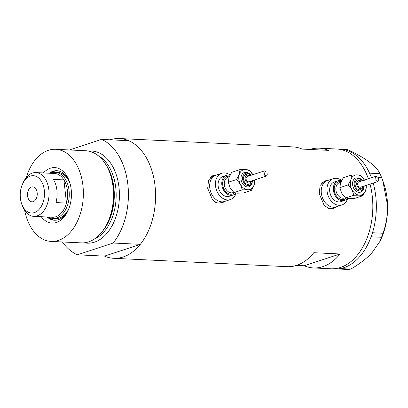 <?xml version="1.0" encoding="UTF-8"?>
<svg xmlns="http://www.w3.org/2000/svg" width="408" height="408" viewBox="0 0 408 408"><rect width="100%" height="100%" fill="white"/><g stroke="black" fill="none" stroke-linecap="round" stroke-linejoin="round"><path stroke-width="0.61" d="M341.664 180.448A13.836 10.215 71.8 0 0 333.28 178.668L327.517 180.56A13.836 10.215 71.8 0 0 321.325 193.198A13.836 10.215 71.8 0 0 336.161 206.851L332.765 207.968A13.836 10.215 71.8 0 1 327.272 207.779M333.28 178.668A13.836 10.215 71.8 0 0 327.083 191.306A13.836 10.215 71.8 0 0 341.924 204.954L336.161 206.851A13.836 10.215 71.8 0 1 321.325 193.198A13.836 10.215 71.8 0 1 327.517 180.56L324.12 181.677A13.836 10.215 71.8 0 0 321.305 183.335M230.102 175.063A13.836 10.215 71.8 0 0 221.717 173.283L215.954 175.175A13.836 10.215 71.8 0 0 209.763 187.813A13.836 10.215 71.8 0 0 224.599 201.465L221.202 202.582A13.836 10.215 71.8 0 1 215.704 202.394M221.717 173.283A13.836 10.215 71.8 0 0 215.521 185.921A13.836 10.215 71.8 0 0 230.362 199.568L224.599 201.465A13.836 10.215 71.8 0 1 209.763 187.813A13.836 10.215 71.8 0 1 215.954 175.175L212.558 176.292A13.836 10.215 71.8 0 0 209.743 177.949M327.599 180.535L324.671 180.892L320.122 185.451L319.26 193.713L324.151 205.382L328.644 208.335L333.678 208.274L336.564 206.718M333.3 208.391A14.413 10.644 71.8 0 0 335.595 207.035M216.036 175.149L213.109 175.506L208.559 180.066L207.697 188.328L212.588 199.996L217.082 202.949L222.115 202.888L225.002 201.333M221.738 203.006A14.413 10.644 71.8 0 0 224.033 201.649M110.135 139.811A59.961 38.903 92.8 0 1 119.513 138.526L292.949 146.895A59.961 38.903 92.8 0 1 302.155 149.083L328.445 150.353A59.961 38.903 -87.2 0 0 319.24 148.165A59.961 38.903 -87.2 0 0 309.866 149.456M119.513 138.526A59.961 38.903 92.8 0 1 155.03 185.783A59.961 38.903 92.8 0 1 113.73 258.3A59.961 38.903 92.8 0 1 104.524 256.117L77.357 254.806A59.961 38.903 -87.2 0 1 62.398 241.97M319.24 148.165L336.768 149.012A59.961 38.903 92.8 0 1 368.368 178.781A59.961 38.903 -87.2 0 0 336.768 149.012L340.272 149.18A59.961 38.903 -87.2 0 1 369.546 173.16L380.083 173.701L382.796 180.627L387.6 205.566C387.666 215.302 386.131 224.528 383 233.238L380.149 241.077L371.499 253.455C365.9 259.034 358.994 264.257 350.788 269.117L347.881 269.474L337.35 268.933A59.961 38.903 -87.2 0 0 338.375 268.846L339.313 268.729A59.961 38.903 -87.2 0 0 340.343 268.566L350.788 269.117M370 184.069A59.961 38.903 92.8 0 1 372.28 196.274A59.961 38.903 92.8 0 1 330.985 268.79A59.961 38.903 -87.2 0 0 354.613 258.213A59.961 38.903 -87.2 0 0 370 184.069M296.54 265.384L304.251 265.756A59.961 38.903 -87.2 0 0 313.456 267.944A59.961 38.903 -87.2 0 0 340.068 253.98L313.778 252.71A59.961 38.903 92.8 0 1 287.166 266.674L113.73 258.3M340.068 253.98L304.251 265.756M215.388 175.364A14.413 10.644 71.8 0 0 212.757 175.634M326.951 180.749A14.413 10.644 71.8 0 0 324.319 181.019M340.343 268.566A59.961 38.903 -87.2 0 0 358.117 258.381A59.961 38.903 -87.2 0 0 371.107 236.819A59.961 38.903 -87.2 0 0 371.611 235.406L372.05 234.1A59.961 38.903 -87.2 0 0 372.509 232.657A59.961 38.903 -87.2 0 0 373.167 183.029M371.448 177.771A59.961 38.903 -87.2 0 0 371.142 176.955A59.961 38.903 -87.2 0 0 370.617 175.629L370.117 174.44A59.961 38.903 -87.2 0 0 369.546 173.16M373.784 177.001L371.142 176.955M371.142 176.873L370.617 175.629M337.396 268.969L338.375 268.846M381.643 237.278L371.107 236.819M371.153 236.773L371.611 235.406M372.05 234.1L372.509 232.733L383 233.238M370.117 174.44L369.592 173.196M342.817 149.435L347.856 149.675C356.225 153.597 363.36 157.687 369.255 161.945C374.702 166.127 378.308 170.044 380.083 173.701M381.628 177.378L378.435 177.225M339.313 268.729L340.298 268.612M382.898 180.928L383.8 183.569A53.04 34.415 92.8 0 1 387.6 205.566A53.04 34.415 92.8 0 1 381.128 238.925L380.149 241.077M313.456 267.944L334.489 268.959A59.961 38.903 -87.2 0 0 337.35 268.933M43.376 172.946A27.79 18.029 92.8 0 1 69.452 181.601A27.79 18.029 92.8 0 1 71.201 189.506A27.79 18.029 92.8 0 1 68.054 210.605A27.79 18.029 92.8 0 1 41.264 216.709M47.104 216.99A24.791 16.085 -87.2 0 0 54.483 220.233A24.791 16.085 -87.2 0 0 68.406 209.804M50.663 173.298A23.062 14.963 92.8 0 1 55.386 172.37A23.062 14.963 92.8 0 1 69.049 190.546A23.062 14.963 92.8 0 1 53.162 218.438L55.794 218.566A23.062 14.963 -87.2 0 0 68.957 208.411M48.328 217.051A24.791 16.085 -87.2 0 0 55.095 220.244M104.769 162.909L105.539 164.047A44.671 28.983 92.8 0 1 113.592 187.476A44.671 28.983 92.8 0 1 102.281 231.555L101.403 232.611A46.124 29.927 -87.2 0 0 113.082 187.099A46.124 29.927 -87.2 0 0 104.769 162.909A46.124 29.927 -87.2 0 0 85.762 150.746L55.621 149.292A46.124 29.927 -87.2 0 0 26.285 177.521M24.694 210.508A46.124 29.927 -87.2 0 0 51.173 241.429A46.124 29.927 -87.2 0 0 82.941 185.645A46.124 29.927 -87.2 0 0 55.621 149.292M113.174 243.025A59.961 38.903 -87.2 0 0 127.862 184.472A59.961 38.903 -87.2 0 0 101.551 139.398L128.719 140.709A59.961 38.903 -87.2 0 1 155.03 185.783A59.961 38.903 -87.2 0 1 140.342 244.336L113.174 243.025L77.357 254.806M69.437 149.96L101.551 139.398M140.342 244.336L104.524 256.117M51.173 241.429L81.314 242.882A46.124 29.927 -87.2 0 0 101.403 232.611M69.727 182.427A24.791 16.085 -87.2 0 0 56.87 170.707A24.791 16.085 -87.2 0 0 49.215 173.227M57.487 170.758A24.791 16.085 -87.2 0 0 50.439 173.283M70.145 183.87A23.062 14.963 -87.2 0 0 58.018 172.497L55.386 172.37M44.329 190.414A18.681 12.118 -87.2 0 0 35.098 175.996A18.681 12.118 -87.2 0 0 22.511 184.1A18.681 12.118 -87.2 0 0 20.4 198.283A18.681 12.118 -87.2 0 0 21.573 203.597A18.681 12.118 -87.2 0 0 36.21 211.783A18.681 12.118 -87.2 0 0 44.329 190.414M22.511 184.1L23.266 182.447A21.91 14.214 92.8 0 1 35.873 172.584A21.91 14.214 92.8 0 1 48.853 189.847A21.91 14.214 92.8 0 1 33.762 216.347A21.91 14.214 92.8 0 1 22.16 205.311L21.573 203.597M27.566 195.927A7.497 4.86 -87.2 0 0 32.002 201.833A7.497 4.86 -87.2 0 0 37.164 192.765A7.497 4.86 -87.2 0 0 32.727 186.859A7.497 4.86 -87.2 0 0 27.566 195.927M33.762 216.347L52.341 217.245A21.91 14.214 -87.2 0 0 66.494 203.087L55.978 202.577A21.91 14.214 -87.2 0 0 56.916 190.24A21.91 14.214 -87.2 0 0 53.372 179.372L63.888 179.882A21.91 14.214 -87.2 0 0 54.453 173.476L35.873 172.584M67.432 190.745A21.91 14.214 -87.2 0 0 63.888 179.882L66.494 203.087A21.91 14.214 -87.2 0 0 67.432 190.745M53.162 218.438A23.062 14.963 92.8 0 1 48.552 217.061M362.574 180.688L361.325 179.28L358.994 177.914L355.939 177.893A7.497 5.534 71.8 0 0 352.589 184.737A7.497 5.534 71.8 0 0 360.626 192.132L363.069 190.301L364.303 185.946M361.488 181.045L357.398 179.841A5.187 3.83 71.8 0 0 355.077 184.579A5.187 3.83 71.8 0 0 360.641 189.7L362.559 188.154L363.217 186.303M364.436 180.076A10.379 7.665 71.8 0 0 357.148 174.874A10.379 7.665 71.8 0 0 350.885 179.612A10.379 7.665 71.8 0 0 352.022 189.751A10.379 7.665 71.8 0 0 359.417 195.146A10.379 7.665 71.8 0 0 365.68 190.409A10.379 7.665 71.8 0 0 366.17 185.39A10.379 7.665 71.8 0 0 366.165 185.334M364.543 180.27L360.672 175.43L357.148 174.874L351.563 174.991L350.885 179.612L348.146 184.911L352.022 189.751L353.838 195.269L359.417 195.146L362.947 195.707L365.68 190.409L366.277 185.293M375.824 178.449L375.538 176.883L375.957 176.287L378.532 177.643L378.833 180.336L377.915 181.468L375.941 180.469L375.824 178.449M375.957 176.287L358.897 181.897A2.769 2.045 71.8 0 0 357.658 184.426A2.769 2.045 71.8 0 0 360.626 187.155L377.915 181.468M362.947 195.707L354.659 198.431L349.08 198.548L345.556 197.992L341.68 193.152L339.864 187.634L340.542 183.014L343.281 177.715L351.563 174.991M341.547 180.683A10.379 7.665 71.8 0 0 338.054 180.739A10.379 7.665 71.8 0 0 333.407 190.215A10.379 7.665 71.8 0 0 344.536 200.456A10.379 7.665 71.8 0 0 347.407 198.4M338.054 180.739L334.361 181.953A10.379 7.665 71.8 0 0 329.715 191.429A10.379 7.665 71.8 0 0 340.843 201.669L344.536 200.456M341.924 204.954A13.836 10.215 71.8 0 0 347.652 198.431M353.838 195.269L345.556 197.992M348.146 184.911L339.864 187.634M251.012 175.302L249.762 173.895L247.432 172.528L244.377 172.507A7.497 5.534 71.8 0 0 241.021 179.352A7.497 5.534 71.8 0 0 249.059 186.747L251.506 184.916L252.741 180.56M249.92 175.659L245.835 174.456A5.187 3.83 71.8 0 0 243.515 179.194A5.187 3.83 71.8 0 0 249.079 184.314L250.996 182.769L251.649 180.917M252.873 174.69A10.379 7.665 71.8 0 0 245.58 169.488A10.379 7.665 71.8 0 0 239.323 174.226A10.379 7.665 71.8 0 0 240.455 184.365A10.379 7.665 71.8 0 0 247.855 189.761A10.379 7.665 71.8 0 0 254.118 185.023A10.379 7.665 71.8 0 0 254.607 180.005A10.379 7.665 71.8 0 0 254.602 179.948M252.98 174.884L249.109 170.044L245.58 169.488L240.001 169.606L239.323 174.226L236.584 179.525L240.455 184.365L242.276 189.883L247.855 189.761L251.384 190.322L254.118 185.023L254.714 179.908M264.262 173.063L263.976 171.498L264.394 170.901L266.97 172.258L267.271 174.95L266.353 176.083L264.374 175.083L264.262 173.063M264.394 170.901L247.33 176.511A2.769 2.045 71.8 0 0 246.095 179.041A2.769 2.045 71.8 0 0 249.064 181.769L266.353 176.083M251.384 190.322L243.097 193.045L237.517 193.162L233.993 192.607L230.117 187.767L228.302 182.249L228.98 177.628L231.719 172.329L240.001 169.606M229.984 175.297A10.379 7.665 71.8 0 0 226.491 175.353A10.379 7.665 71.8 0 0 221.845 184.829A10.379 7.665 71.8 0 0 232.973 195.07A10.379 7.665 71.8 0 0 235.844 193.015M226.491 175.353L222.799 176.567A10.379 7.665 71.8 0 0 218.153 186.043A10.379 7.665 71.8 0 0 229.281 196.284L232.973 195.07M230.362 199.568A13.836 10.215 71.8 0 0 236.089 193.045M242.276 189.883L233.993 192.607M236.584 179.525L228.302 182.249M105.764 164.383A43.814 28.427 92.8 0 1 113.893 187.695A43.814 28.427 92.8 0 1 102.541 231.239M88.709 151.118A46.124 29.927 92.8 0 1 118.998 187.384A46.124 29.927 92.8 0 1 84.283 242.801M94.069 239.236A43.814 28.427 -87.2 0 0 115.765 187.787A43.814 28.427 -87.2 0 0 98.104 155.611M346.157 198.161A9.226 6.814 -108.2 0 1 338.961 198.441A9.226 6.814 -108.2 0 1 334.285 190.261A9.226 6.814 -108.2 0 1 341.073 181.677M340.828 182.254L339.512 182.687A8.073 5.962 71.8 0 0 335.901 190.057A8.073 5.962 71.8 0 0 344.556 198.023L345.326 197.768M362.161 180.821A6.339 4.682 71.8 0 0 356.658 178.898A6.339 4.682 71.8 0 0 354.2 184.533A6.339 4.682 71.8 0 0 359.29 190.919A6.339 4.682 71.8 0 0 363.89 186.079M360.958 181.218A4.034 2.978 71.8 0 0 357.862 181.024A4.034 2.978 71.8 0 0 356.694 184.375A4.034 2.978 71.8 0 0 359.458 188.317A4.034 2.978 71.8 0 0 362.686 186.476M234.59 192.775A9.226 6.814 -108.2 0 1 227.399 193.055A9.226 6.814 -108.2 0 1 222.722 184.875A9.226 6.814 -108.2 0 1 229.505 176.292M229.265 176.868L227.95 177.302A8.073 5.962 71.8 0 0 224.334 184.671A8.073 5.962 71.8 0 0 232.994 192.637L233.759 192.382M250.599 175.44A6.339 4.682 71.8 0 0 245.096 173.512A6.339 4.682 71.8 0 0 242.638 179.148A6.339 4.682 71.8 0 0 247.727 185.533A6.339 4.682 71.8 0 0 252.328 180.693M249.395 175.833A4.034 2.978 71.8 0 0 246.299 175.639A4.034 2.978 71.8 0 0 245.131 178.99A4.034 2.978 71.8 0 0 247.896 182.932A4.034 2.978 71.8 0 0 251.124 181.091"/></g></svg>
